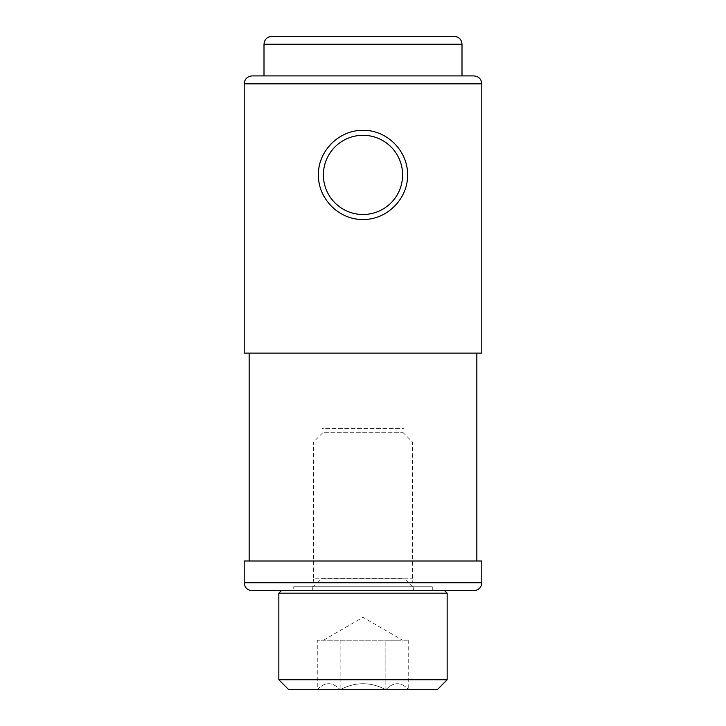 <?xml version="1.0" encoding="UTF-8"?>
<svg xmlns="http://www.w3.org/2000/svg" width="726" height="726" viewBox="0 0 726 726"><rect width="100%" height="100%" fill="white"/><g stroke="black" fill="none" stroke-linecap="round" stroke-linejoin="round"><path stroke-width="0.54" stroke-dasharray="3.63 2.72" d="M481.801 353.099L244.199 353.099M318.451 174.884A44.549 44.549 0 0 0 318.451 174.902C317.943 198.706 339.16 220.005 362.973 219.452C386.822 219.96 408.13 198.697 407.549 174.912C408.085 151.108 386.822 129.791 362.991 130.353C339.16 129.836 317.888 151.108 318.451 174.902A44.549 44.549 0 0 0 331.501 206.402M323.397 174.902A39.603 39.603 0 0 0 382.802 209.197A39.603 39.603 0 0 0 382.802 140.608A39.603 39.603 0 0 0 323.397 174.902M473.878 590.701L252.122 590.701M293.703 590.701L432.297 590.701L293.703 590.701L293.703 586.744L432.297 586.744L293.703 586.744M481.801 560.998L244.199 560.998M249.154 560.998L476.846 560.998L249.154 560.998M249.154 353.099L476.846 353.099L249.154 353.099M461.999 75.903L252.122 75.903M313.496 586.744L412.504 586.744L313.496 586.744L322.072 578.168L403.928 578.168L322.072 578.168L322.072 428.34L403.928 428.34L322.072 428.34M332.009 206.91A44.549 44.549 0 0 0 362.474 219.443M363.009 219.452A44.549 44.549 0 0 0 394.527 206.384M395.116 205.776A44.549 44.549 0 0 0 407.54 175.937M407.549 174.902A44.549 44.549 0 0 0 394.499 143.394M393.438 142.369A44.549 44.549 0 0 0 365.151 130.399M363.027 130.353A44.549 44.549 0 0 0 331.483 143.421M329.885 145.1A44.549 44.549 0 0 0 318.478 173.224M318.451 174.902A44.549 44.549 0 0 0 385.279 213.48A44.549 44.549 0 0 0 385.279 136.316A44.549 44.549 0 0 0 318.451 174.902M385.86 689.7C393.438 681.723 401.051 681.723 408.729 689.7C401.151 681.723 393.537 681.723 385.86 689.7L408.729 689.7L385.86 689.7C370.659 681.732 355.413 681.732 340.14 689.7C355.341 681.732 370.587 681.732 385.86 689.7L340.14 689.7L385.86 689.7L385.86 640.196L397.294 640.196L317.271 640.196L397.294 640.196L385.86 640.196L385.86 689.7M317.271 689.7C324.849 681.723 332.463 681.723 340.14 689.7C332.562 681.723 324.949 681.723 317.271 689.7L340.14 689.7L317.271 689.7L317.271 640.196M437.252 689.7L288.748 689.7M447.152 679.799L278.848 679.799M447.152 593.178L278.848 593.178M281.325 590.701L444.675 590.701L281.325 590.701M312.507 590.701L413.493 590.701L312.507 590.701L313.496 578.822L412.504 578.822L313.496 578.822L313.496 442.016L412.504 442.016L313.496 442.016L323.215 432.297L402.785 432.297L323.215 432.297M397.294 640.196L408.729 640.196L397.294 640.196M340.14 640.196L340.14 689.7L340.14 640.196M408.729 640.196L408.729 689.7M323.397 640.196L363 617.336L402.603 640.196M481.801 83.817L244.199 83.817M481.801 582.778L244.199 582.778M461.999 44.222L264.001 44.222M432.297 590.701L432.297 586.744M403.928 428.34L403.928 578.168L412.504 586.744M402.785 432.297L412.504 442.016L412.504 578.822L413.493 590.701"/><path stroke-width="1.09" d="M244.199 83.817L481.801 83.817L481.801 353.099L244.199 353.099L244.199 83.817C244.671 79.007 247.312 76.366 252.122 75.903L473.878 75.903L461.999 75.903L461.999 44.222C461.573 39.458 458.932 36.817 454.077 36.3L271.923 36.3L454.077 36.3M407.549 174.902C408.057 151.099 386.84 129.8 363.027 130.353C339.178 129.845 317.87 151.099 318.451 174.884C317.915 198.697 339.178 220.014 363.009 219.452C386.84 219.96 408.112 198.688 407.549 174.902A44.549 44.549 0 0 1 407.54 175.937M323.397 174.902A39.603 39.603 0 0 0 382.802 209.197A39.603 39.603 0 0 0 382.802 140.608A39.603 39.603 0 0 0 323.397 174.902M244.199 582.778C244.671 587.588 247.312 590.229 252.122 590.701L473.878 590.701C478.733 590.184 481.374 587.543 481.801 582.778L481.801 560.998L244.199 560.998L244.199 582.778L481.801 582.778M249.154 560.998L249.154 353.099M264.001 75.903L264.001 44.222C264.473 39.413 267.114 36.772 271.923 36.3M331.501 206.402A44.549 44.549 0 0 0 332.009 206.91M362.474 219.443A44.549 44.549 0 0 0 363.009 219.452M394.527 206.384A44.549 44.549 0 0 0 395.116 205.776M394.499 143.394A44.549 44.549 0 0 0 393.438 142.369M365.151 130.399A44.549 44.549 0 0 0 363.027 130.353M331.483 143.421A44.549 44.549 0 0 0 329.885 145.1M318.478 173.224A44.549 44.549 0 0 0 318.451 174.884M278.848 679.799L288.748 689.7L437.252 689.7L447.152 679.799L447.152 593.178L278.848 593.178L278.848 679.799L447.152 679.799M281.325 590.701L278.848 593.178M264.001 44.222L461.999 44.222M476.846 560.998L476.846 353.099M481.801 83.817C481.374 79.052 478.733 76.412 473.878 75.903M444.675 590.701L447.152 593.178"/></g></svg>

